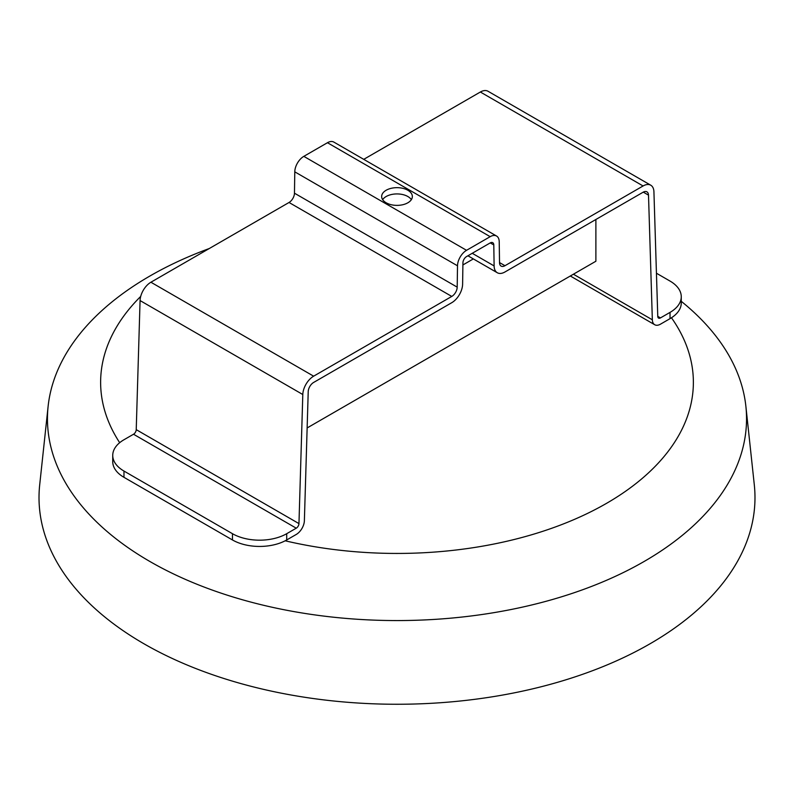 <?xml version="1.0" encoding="UTF-8"?>
<svg xmlns="http://www.w3.org/2000/svg" width="794" height="794" viewBox="0 0 794 794"><rect width="100%" height="100%" fill="white"/><g stroke="black" fill="none" stroke-linecap="round" stroke-linejoin="round"><path stroke-width="1.19" d="M140.707 296.41A296.37 171.107 -0 0 0 119.686 442.705M232.463 533.697L232.463 539.96A38.36 22.143 -0 0 0 285.175 540.793A38.36 22.143 -0 0 0 286.703 539.96L296.251 534.451A11.503 6.64 120 0 0 304.38 520.685L308.221 391.611A7.672 4.427 -60 0 1 313.64 382.44L451.766 302.693A15.344 8.853 120 0 0 462.614 284.123L462.932 262.764A5.111 2.948 -60 0 1 466.544 256.581L490.176 242.934A5.111 2.948 -60 0 1 492.737 242.676A5.111 2.948 -60 0 1 493.799 244.949L494.116 265.93A15.344 8.853 120 0 0 497.292 272.739A15.344 8.853 120 0 0 504.964 271.975L643.09 192.237A7.672 4.427 -60 0 1 646.921 191.85A7.672 4.427 -60 0 1 648.509 195.145L652.34 319.793A11.503 6.64 120 0 0 654.722 324.736A11.503 6.64 120 0 0 660.479 324.17L670.027 318.652A38.36 22.143 0 0 0 671.466 317.769A38.36 22.143 0 0 0 681.262 303L681.262 296.728A38.36 22.143 180 0 1 670.027 312.389L660.479 317.898A3.831 2.213 -60 0 1 658.563 318.096A3.831 2.213 -60 0 1 657.769 316.449L653.928 191.801A15.344 8.853 120 0 0 650.762 185.21A15.344 8.853 120 0 0 643.09 185.975L504.964 265.712A7.672 4.427 -60 0 1 501.123 266.099A7.672 4.427 -60 0 1 499.535 262.695L499.218 241.704A12.783 7.384 120 0 0 496.568 236.036A12.783 7.384 120 0 0 490.176 236.672L466.544 250.309A12.783 7.384 120 0 0 457.513 265.792L457.195 287.14A7.672 4.427 -60 0 1 451.766 296.43L313.64 376.177A15.344 8.853 120 0 0 302.802 394.519L298.961 523.603A3.831 2.213 -60 0 1 296.251 528.189L286.703 533.697A38.36 22.143 180 0 1 232.463 533.697L123.973 471.06A38.36 22.143 180 0 1 112.738 455.409A38.36 22.143 180 0 1 123.973 439.747L133.521 434.239A3.831 2.213 120 0 0 136.231 429.643L140.072 300.569A15.344 8.853 -60 0 1 150.91 282.227L289.036 202.48A7.672 4.427 120 0 0 294.465 193.19L294.782 171.841A12.783 7.384 -60 0 1 303.824 156.358L327.456 142.722A12.783 7.384 -60 0 1 333.847 142.086L496.568 236.036M285.175 540.793A296.37 171.107 -0 0 0 606.566 503.327A296.37 171.107 -0 0 0 671.466 317.769M209.279 248.522L208.802 248.701A349.539 201.805 -0 0 0 48.126 406.27L39.7 484.797A357.985 206.678 -0 0 0 143.863 643.726A357.985 206.678 -0 0 0 544.168 685.986A357.985 206.678 -0 0 0 754.3 484.797L745.874 406.27A349.539 201.805 -0 0 0 681.262 301.323M48.126 406.27A349.539 201.805 -0 0 0 149.838 561.457A349.539 201.805 -0 0 0 540.694 602.725A349.539 201.805 -0 0 0 745.874 406.27M232.463 539.96L123.973 477.323L123.973 471.06M112.738 455.409L112.738 461.671A38.36 22.143 -0 0 0 123.973 477.323M307.139 427.946L595.887 261.236L595.887 219.481M462.902 264.948L473.343 258.913M411.352 199.651A15.344 8.853 0 0 0 407.848 196.515A15.344 8.853 0 0 0 382.648 199.651M407.848 190.252A15.344 8.853 180 0 1 412.344 196.515A15.344 8.853 180 0 1 402.876 204.703A15.344 8.853 180 0 1 386.152 202.778A15.344 8.853 180 0 1 381.656 196.515A15.344 8.853 180 0 1 391.124 188.337A15.344 8.853 180 0 1 407.848 190.252M363.741 159.346L480.36 92.015A15.344 8.853 -60 0 1 488.032 91.26L650.762 185.21M656.44 273.225L670.027 281.076A38.36 22.143 180 0 1 681.262 296.728M670.027 312.389L670.027 318.652M286.703 539.96L286.703 533.697M296.251 528.189L133.521 434.239M493.799 244.949L490.245 242.895M494.116 265.93L472.232 253.296M648.509 195.145L643.279 192.128M652.34 319.793L573.407 274.218M660.479 317.898L657.76 316.34M643.09 185.975L480.36 92.015M504.964 265.712L499.535 262.586M490.176 236.672L327.456 142.722M466.544 250.309L303.824 156.358M457.513 265.792L294.782 171.841M457.195 287.14L294.465 193.19M451.766 296.43L289.036 202.48M313.64 376.177L150.91 282.227M302.802 394.519L140.072 300.569M298.961 523.603L136.231 429.643M497.292 272.739L467.924 255.787M654.722 324.736L570.32 276.004"/></g></svg>
